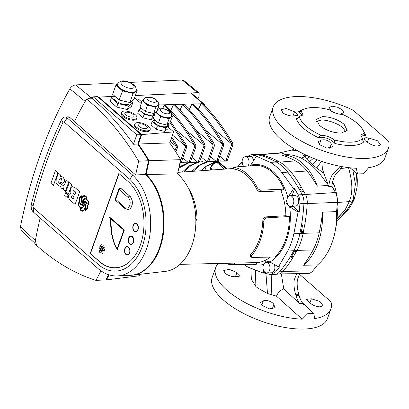 <?xml version="1.0" encoding="UTF-8"?>
<svg xmlns="http://www.w3.org/2000/svg" width="409" height="409" viewBox="0 0 409 409"><rect width="100%" height="100%" fill="white"/><g stroke="black" fill="none" stroke-linecap="round" stroke-linejoin="round"><path stroke-width="0.61" d="M363.57 130.962A36.652 14.714 -160.3 0 1 365.697 135.451L364.194 134.229L364.01 132.107C361.617 125.87 354.516 119.975 342.711 114.428C337.747 114.3 333.253 112.715 329.24 109.678C315.615 106.406 306.229 106.836 301.085 110.972L302.936 114.714L299.311 116.427L299.045 116.969C298.36 117.971 297.476 118.472 296.397 118.467A36.652 14.714 -160.3 0 0 296.602 119.198A36.652 14.714 -160.3 0 0 318.35 137.629L320.896 135.272C325.861 135.399 330.354 136.984 334.368 140.021C347.993 143.293 357.379 142.864 362.522 138.728L362.384 139.316L363.514 142.148A36.652 14.714 -160.3 0 1 352.261 145.476A36.652 14.714 -160.3 0 1 334.889 143.467C330.308 138.677 324.797 136.729 318.35 137.629M299.311 116.427L299.598 117.593C301.99 123.83 309.092 129.725 320.896 135.272M340.232 166.31L331.965 175.379C330.129 178.805 329.071 182.537 328.8 186.576L331.919 186.264C332.226 182.286 333.294 178.61 335.109 175.236L342.481 166.724M295.952 295.497L299.071 295.354C300.063 299.035 301.581 302.057 303.616 304.429C301.76 303.059 300.554 302.895 300.001 303.938C298.222 301.648 296.873 298.836 295.952 295.497L295.748 294.782C294.143 289.449 293.642 284.454 294.24 279.802L296.709 273.687M299.071 295.354L298.872 294.638C297.328 289.291 296.837 284.296 297.394 279.659L299.731 273.657M236.939 272.527L240.415 276.024L235.558 276.765C231.719 276.76 228.268 275.625 225.211 273.36L223.749 270.523L229.168 269.316L236.939 272.527L235.415 276.775M218.447 263.473A61.197 24.566 19.7 0 0 215.681 267.629A61.197 24.566 19.7 0 0 227.107 290.385A61.197 24.566 19.7 0 0 302.22 319.184L307.962 313.452L313.907 313.524L314.572 318.616A61.197 24.566 19.7 0 0 330.907 308.887A61.197 24.566 19.7 0 0 330.993 301.842L299.388 274.168M281.346 273.861L283.774 288.984C280.497 290.027 278.064 292.425 276.479 296.172L267.481 293.493L257.813 288.079L255.87 286.525L251.356 279.301L250.865 268.58M273.795 304.695L275.134 307.655L269.654 308.902L261.944 305.426L260.538 302.425L263.319 300.998C265.037 299.02 273.595 302.036 273.795 304.695L272.225 309.076M276.479 296.172L302.22 319.184M366.27 158.431A61.197 24.566 -160.3 0 1 284.664 129.638A61.197 24.566 -160.3 0 1 273.238 106.887A61.197 24.566 -160.3 0 1 295.431 96.596A61.197 24.566 -160.3 0 1 353.207 110.246L388.55 141.1A61.197 24.566 -160.3 0 1 388.463 148.145A61.197 24.566 -160.3 0 1 366.27 158.431M273.238 106.887L269.72 116.703A61.197 24.566 19.7 0 0 281.147 139.454A61.197 24.566 19.7 0 0 356.259 168.252L357.558 173.902L350.063 167.797M388.463 148.145L384.951 157.961A61.197 24.566 19.7 0 1 368.611 167.685L363.519 173.784L357.558 173.902M215.681 267.629L212.169 277.445A61.197 24.566 19.7 0 0 223.59 300.201A61.197 24.566 19.7 0 0 305.201 328.994A61.197 24.566 19.7 0 0 327.394 318.703L330.907 308.887M261.786 305.278L263.319 300.998M293.11 116.023C290.784 116.432 284.035 114.269 282.767 112.613L281.305 109.776L286.08 108.487L294.495 111.78L297.967 115.277L293.11 116.023M331.351 143.953L332.691 146.908L326.806 148.084L319.501 144.679L318.095 141.678L320.871 140.256C325.17 139.024 328.667 140.256 331.351 143.953L329.782 148.329M302.256 115.589L298.58 111.769A36.652 14.714 -160.3 0 1 303.376 109.407M377.737 146.125C374.117 146.013 370.718 144.735 367.553 142.286L364.971 140.512L364.153 138.574L365.897 137.669L368.933 138.043L377.599 140.798L380.534 144.863L377.737 146.125M320.871 140.256L319.342 144.53M311.377 298.79L320.042 301.545L322.977 305.61L320.186 306.868C316.561 306.76 313.166 305.482 309.996 303.033L306.597 299.316L311.377 298.79L309.879 302.972M331.397 111.212L329.26 107.414L332.328 106.222L337.522 107.245L342.215 109.745L343.862 112.639L339.879 114.249M292.972 116.028L294.495 111.78M364.296 133.273L360.672 134.985L362.522 138.728M365.697 135.451L360.641 136.095M345.902 131.882L342.86 127.802C338.698 123.682 326.811 119.484 321.101 120.123L316.448 121.335M341.249 133.094L347.169 130.348L344.122 124.285C337.655 119.31 330.4 116.749 322.358 116.606L316.438 119.346L319.485 125.415C325.953 130.389 333.207 132.951 341.249 133.094M322.507 212.169A58.543 38.349 87.4 0 1 318.064 243.115A58.543 38.349 87.4 0 1 303.509 265.231A143.401 93.937 -92.6 0 0 313.069 249.991A56.094 36.749 -92.6 0 0 319.214 232.813A143.401 93.937 -92.6 0 0 322.507 212.169L336.556 211.581A143.876 94.249 -92.6 0 0 337.338 202.348A13.328 8.732 -92.6 0 0 335.4 192.521A143.876 94.249 -92.6 0 0 331.924 186.207M279.49 273.882L307.675 273.565A13.328 8.732 -92.6 0 0 312.803 270.881A143.876 94.249 -92.6 0 0 317.43 264.996A59.019 38.661 -92.6 0 0 332.072 242.726A59.019 38.661 -92.6 0 0 336.556 211.581M281.745 155.042A58.543 38.349 87.4 0 1 317.369 186.136A143.401 93.937 -92.6 0 0 307.006 170.988A56.094 36.749 -92.6 0 0 295.441 160.89A143.401 93.937 -92.6 0 0 281.745 155.042L285.988 154.704C291.223 154.52 296.402 155.701 301.515 158.257L304.296 156.683L312.527 164.822L323.923 173.406L322.599 169.602L323.136 161.857M327.803 184.244L326.31 182.731L327.348 182.608L328.187 185.441L317.369 186.136M323.923 173.406L327.343 182.593L326.121 182.506C318.785 171.356 310.635 163.298 301.673 158.334L304.306 156.698L307.154 155.619M317.43 264.996L303.509 265.231M301.085 110.972L300.62 111.718L298.58 111.769M302.179 153.217L304.296 156.683L307.139 155.609M304.214 156.575L307.006 155.548L304.209 156.575L301.515 158.257L304.209 156.575M337.405 218.605L346.617 210.517L353.033 200.512L354.281 199.117C351.525 205.144 348.678 209.633 345.738 212.593L340.763 217.506L337.159 220.461M334.368 140.021L334.889 143.467M332.486 182.332L334.419 185.625C336.581 192.363 337.762 199.428 337.957 206.811L336.668 223.488L336.193 224.05M337.466 218.109L344.879 210.354L349.281 201.601L337.727 202.481M367.435 142.23L368.933 138.043M297.379 287.133L297.864 287.558L297.435 287.568M297.42 287.471L297.864 287.558M348.509 167.618L348.591 167.956C351.254 177.772 353.979 190.139 349.281 201.601L353.033 200.512L355.426 184.076L352.814 170.037M294.306 148.881L291.75 150.164L297.22 150.573M283.774 288.984L300.001 303.938M259.623 154.536L281.182 152.797L285.988 154.704M255.87 286.525L255.472 270.579M267.481 293.493L265.947 273.514M271.827 295.037L271.187 274.47M328.187 185.441L328.8 186.576M303.718 191.504A142.853 93.579 -92.6 0 0 301.392 187.414M303.268 232.276A142.853 93.579 -92.6 0 0 304.669 224.843M293.095 257.103A142.853 93.579 -92.6 0 0 296.407 251.382M243.744 166.335A5.302 3.476 87.4 0 1 242.225 160.471A5.302 3.476 87.4 0 1 245.354 156.673A5.302 3.476 87.4 0 1 247.235 157.393A5.302 3.476 87.4 0 1 247.931 166.044M245.354 156.673L250.282 156.442A5.302 3.476 87.4 0 1 252.159 157.168L253.805 160.302M288.708 205.604A5.302 3.476 87.4 0 1 286.939 199.72A5.302 3.476 87.4 0 1 290.099 195.732A5.302 3.476 87.4 0 1 291.98 196.458A5.302 3.476 87.4 0 1 293.749 202.343A5.302 3.476 87.4 0 1 290.589 206.325A5.302 3.476 87.4 0 1 288.708 205.604M290.099 195.732L295.007 195.507L296.908 196.228A5.302 3.476 87.4 0 1 298.672 202.112A5.302 3.476 87.4 0 1 295.513 206.1L290.589 206.325M264.838 272.266A5.302 3.476 87.4 0 1 263.074 266.382A5.302 3.476 87.4 0 1 266.233 262.394A5.302 3.476 87.4 0 1 268.11 263.12A5.302 3.476 87.4 0 1 269.879 269.004A5.302 3.476 87.4 0 1 266.719 272.992A5.302 3.476 87.4 0 1 264.838 272.266M243.876 264.454A55.752 36.524 -92.6 0 0 247.864 267.041L263.335 273.11L263.508 270.277M287.179 198.636L285.881 203.171L289.684 206.734A50.292 32.945 87.4 0 1 269.904 261.985L266.172 261.06L263.963 263.877M234.822 263.099L234.265 264.664L257.149 264.158L255.262 262.609M266.397 217.864C264.868 218.248 264.02 219.48 263.851 221.555L262.839 220.318C263.069 218.396 263.897 217.261 265.323 216.923L266.397 217.864L289.419 216.525A49.433 32.383 87.4 0 1 274.925 257.005L252.225 257.44L251.259 257.195L250.19 256.259L250.661 254.602L251.693 255.502L251.259 257.195M289.419 216.525L285.865 215.727L265.323 216.923M280.952 190.855L284.01 189.137L260.932 190.185L260.359 191.785L280.952 190.855A47.746 31.273 -92.6 0 1 285.865 215.727M234.367 166.995C233.053 167.087 233.033 167.24 234.306 167.445C233.033 167.24 233.053 167.087 234.367 166.995L256.837 165.415A49.433 32.383 87.4 0 1 272.256 172.163A49.433 32.383 87.4 0 1 284.01 189.137M233.754 168.989A47.219 30.931 87.4 0 1 256.54 188.876L257.092 187.337A48.85 31.999 87.4 0 0 234.306 167.445L233.544 168.953C232.465 168.799 232.552 168.677 233.795 168.595M301.315 232.102L301.76 232.491L301.326 231.75A142.736 93.503 -92.6 0 0 302.44 225.799L303.176 224.95L304.792 224.832A142.634 93.436 87.4 0 0 307.225 203.401A12.081 7.914 87.4 0 0 305.477 194.556A142.634 93.436 87.4 0 0 303.856 191.509L301.898 191.489M291.254 257.026L291.586 257.312L291.356 256.755A142.736 93.503 -92.6 0 0 294.02 252.154L294.961 251.484L296.576 251.371A142.634 93.436 87.4 0 0 297.006 250.579A55.736 36.508 87.4 0 0 303.171 233.355A142.634 93.436 87.4 0 0 303.381 232.373L301.474 232.399M302.205 191.586L301.213 190.793A142.736 93.503 -92.6 0 0 299.823 188.334L299.935 187.486L301.53 187.409A142.634 93.436 87.4 0 0 291.065 172.031A55.736 36.508 87.4 0 0 279.5 161.938A142.634 93.436 87.4 0 0 279.127 161.734L275.768 161.739C269.822 158.477 263.749 156.151 257.537 154.76L255.615 154.438L250.881 154.75L247.087 156.591M255.615 154.438L259.664 154.546C266.29 155.895 272.777 158.293 279.127 161.734M291.816 255.988L293.202 257.2A142.634 93.436 87.4 0 1 282.788 271.658A12.081 7.914 87.4 0 1 278.575 274.05L275.196 274.362A12.239 8.016 -92.6 0 0 279.465 271.939A142.787 93.538 -92.6 0 0 293.698 250.84A55.89 36.611 -92.6 0 0 299.884 233.565A142.787 93.538 -92.6 0 0 303.938 203.58A12.239 8.016 -92.6 0 0 302.169 194.618A142.787 93.538 -92.6 0 0 287.742 172.066A55.89 36.611 -92.6 0 0 276.147 161.949A142.787 93.538 -92.6 0 0 275.768 161.739M302.231 191.586L303.856 191.509M291.356 256.755L291.586 257.312L293.202 257.2M301.377 231.494L302.011 231.463A1.631 1.069 87.4 0 1 302.594 231.688L303.381 232.373M264.72 272.159L264.388 273.089L269.654 274.373L274.833 274.383A12.239 8.016 -92.6 0 0 275.196 274.362M195.436 218.779L197.077 220.17L195.845 220.241M260.359 191.785C258.836 191.622 257.609 190.742 256.683 189.152L256.54 188.876M288.647 196.3L293.58 188.641L281.735 172.445A55.752 36.524 -92.6 0 0 270.17 162.347L256.417 156.202L250.252 165.88M269.275 261.653L268.626 262.287M270.845 274.475L275.472 272.046L279.659 266.811L278.473 266.832L269.904 261.985M256.417 156.202L257.45 156.126L250.881 154.75M278.473 266.832L287.68 251.024A55.752 36.524 -92.6 0 0 293.851 233.795L298.069 212.102L299.27 212.036L293.023 206.218M299.27 212.036L299.925 203.748C300.083 200.482 299.485 197.516 298.125 194.853L294.644 188.59L293.58 188.641M292.118 195.64L294.644 188.59M298.069 212.102L289.684 206.734M264.388 273.089L263.335 273.11M253.283 155.052L257.537 154.76M237.803 166.754L241.223 162.485L242.409 162.399M241.223 162.485L242.598 164.474M234.265 264.664L229.485 264.439A48.85 31.999 87.4 0 1 225.395 263.314M263.851 221.555A48.85 31.999 87.4 0 1 251.693 255.502M262.813 220.65A47.219 30.931 87.4 0 1 250.661 254.602M257.092 187.337C258.002 189.04 259.286 189.986 260.932 190.185M227.159 168.943L219.914 162.935L216.964 162.593C214.244 163.022 212.22 164.725 210.886 167.71L210.277 170.113M274.158 264.408A5.302 3.476 87.4 0 1 274.572 269.833A5.302 3.476 87.4 0 1 271.648 272.767L266.719 272.992M197.731 98.62A382.512 250.569 87.4 0 1 199.122 96.187L199.157 93.083L197.583 92.664L182.194 80.006L183.774 80.43L199.157 93.083M67.306 116.902A6.529 4.274 87.4 0 1 67.817 116.831A6.529 4.274 87.4 0 1 70.128 117.726L74.448 121.499A382.512 250.569 87.4 0 1 85.19 101.427L69.847 88.809A407.967 267.246 -92.6 0 0 20.45 226.775L35.368 240.574L36.329 244.541M69.847 88.809C71.304 86.55 73.242 85.251 75.655 84.908L91.043 97.562L87.562 98.922M91.043 97.562L92.889 97.48M98.283 97.23L98.702 97.209M135.353 95.527L197.583 92.664M35.368 240.574A382.512 250.569 87.4 0 1 40.164 218.002A382.512 250.569 87.4 0 0 34.76 243.841L38.604 247.194A285.579 187.071 -92.6 0 0 95.972 280.364L101.013 270.876M75.655 84.908L118.094 82.955M129.638 82.424L182.194 80.006M34.877 243.202L21.37 230.707L20.45 226.775M146.376 126.049A4.898 1.963 19.7 0 0 139.847 123.743A4.898 1.963 19.7 0 0 138.988 126.386A4.898 1.963 19.7 0 0 145.517 128.692A4.898 1.963 19.7 0 0 146.376 126.049M136.345 126.995A8.16 3.277 -160.3 0 1 134.822 123.963A8.16 3.277 -160.3 0 1 140.543 122.802A8.16 3.277 -160.3 0 1 148.661 126.432A8.16 3.277 -160.3 0 1 150.185 129.464A8.16 3.277 -160.3 0 1 144.469 130.624A8.16 3.277 -160.3 0 1 136.345 126.995M134.822 123.963L134.495 124.873A8.16 3.277 19.7 0 0 136.018 127.91A8.16 3.277 19.7 0 0 144.142 131.534A8.16 3.277 19.7 0 0 149.858 130.374L150.185 129.464M133.155 114.505A4.898 1.963 19.7 0 0 126.626 112.199A4.898 1.963 19.7 0 0 125.762 114.842A4.898 1.963 19.7 0 0 132.291 117.148A4.898 1.963 19.7 0 0 133.155 114.505M123.124 115.456A8.16 3.277 -160.3 0 1 121.601 112.419A8.16 3.277 -160.3 0 1 127.317 111.263A8.16 3.277 -160.3 0 1 135.44 114.888A8.16 3.277 -160.3 0 1 136.964 117.92A8.16 3.277 -160.3 0 1 131.243 119.08A8.16 3.277 -160.3 0 1 123.124 115.456M121.601 112.419L121.274 113.329A8.16 3.277 19.7 0 0 122.797 116.366A8.16 3.277 19.7 0 0 130.916 119.99A8.16 3.277 19.7 0 0 136.637 118.83L136.964 117.92M117.506 84.039L117.378 84.387A9.79 3.932 19.7 0 0 119.208 88.027A9.79 3.932 19.7 0 0 127.807 92.143A9.79 3.932 19.7 0 0 135.2 91.805L137.255 90.205L133.983 99.351L129.863 102.547L119.203 100.031L112.659 94.321L115.936 85.174L122.475 90.885L133.14 93.4L135.2 91.805A9.79 3.932 19.7 0 0 135.814 90.992L135.941 90.64A9.79 3.932 -160.3 0 1 129.075 92.03A9.79 3.932 -160.3 0 1 119.331 87.679A9.79 3.932 -160.3 0 1 117.506 84.039C121.473 78.007 129.612 81.912 133.835 84.944C135.86 86.749 136.56 88.651 135.941 90.64M114.535 95.957L113.993 97.465A8.569 3.441 19.7 0 0 115.594 100.65A8.569 3.441 19.7 0 0 124.121 104.459A8.569 3.441 19.7 0 0 130.128 103.242L130.573 101.999M143.569 99.643L142.291 100.634L147.47 105.154L155.911 107.148L157.542 105.88A7.751 3.114 19.7 0 0 158.032 105.236L158.155 104.883A7.751 3.114 -160.3 0 1 152.726 105.987A7.751 3.114 -160.3 0 1 145.006 102.541A7.751 3.114 -160.3 0 1 143.559 99.658L143.436 100.011A7.751 3.114 19.7 0 0 144.883 102.894A7.751 3.114 19.7 0 0 151.693 106.151A7.751 3.114 19.7 0 0 157.542 105.88L159.173 104.617L156.969 110.778M156.79 111.187L155.517 112.173L160.696 116.698L169.137 118.687L170.768 117.424A7.751 3.114 19.7 0 0 171.253 116.78L171.381 116.427A7.751 3.114 -160.3 0 1 165.947 117.531A7.751 3.114 -160.3 0 1 158.232 114.085A7.751 3.114 -160.3 0 1 156.785 111.202L156.657 111.555A7.751 3.114 19.7 0 0 158.104 114.438A7.751 3.114 19.7 0 0 164.914 117.695A7.751 3.114 19.7 0 0 170.768 117.424L172.399 116.161L171.586 115.45M141.386 108.155L140.926 109.433A6.938 2.786 19.7 0 0 142.225 112.01A6.938 2.786 19.7 0 0 149.127 115.093A6.938 2.786 19.7 0 0 153.988 114.106L154.433 112.869M154.607 119.694L154.152 120.977A6.938 2.786 19.7 0 0 155.446 123.554A6.938 2.786 19.7 0 0 162.347 126.637A6.938 2.786 19.7 0 0 167.209 125.65L167.654 124.413M130.451 275.329A54.668 35.813 -92.6 0 0 132.383 275.185L165.466 271.356A52.357 34.3 -92.6 0 0 195.251 230.967A52.357 34.3 -92.6 0 0 177.67 174.029A52.357 34.3 -92.6 0 0 177.547 173.927L146.12 174.469L149.111 160.711A285.579 187.071 -92.6 0 0 138.349 144.019L141.729 134.587L98.753 97.076L98.6 97.506M132.383 275.185A54.668 35.813 -92.6 0 0 163.37 233.861A54.668 35.813 -92.6 0 0 146.12 174.469M117.547 83.922L115.936 85.174M114.198 95.665L111.401 97.838L117.945 103.549L128.605 106.064L132.726 102.869L131.182 101.524M141.258 108.042L139.019 109.781L137.756 113.298L142.94 117.818L151.381 119.811L153.319 118.303M177.547 173.927L180.645 159.663A283.268 185.558 -92.6 0 0 169.709 142.884L173.646 131.892L141.729 134.587M173.646 131.892L168.401 127.311M141.233 103.595L134.551 97.766M113.242 96.406L98.753 97.076M154.479 119.581L152.24 121.32L150.982 124.837L156.161 129.362L164.602 131.355L167.864 128.825L169.121 125.307L167.889 124.229M111.401 97.838L110.139 101.355L116.683 107.066L127.347 109.581L131.463 106.386L132.726 102.869M139.019 109.781L144.198 114.3L152.639 116.294L154.582 114.786M155.175 113.129L154.668 112.685M152.24 121.32L157.419 125.844L165.86 127.833L169.121 125.307M139.852 274.321L139.06 275.814L106.442 279.884L109.101 274.874M105.926 279.72A285.579 187.071 -92.6 0 0 106.442 279.884M169.709 142.884L138.349 144.019M180.645 159.663L149.111 160.711M157.419 125.844L156.161 129.362M165.86 127.833L164.602 131.355M152.639 116.294L151.381 119.811M144.198 114.3L142.94 117.818M155.517 112.173L153.247 118.508L158.426 123.027L166.867 125.021L170.129 122.49L172.399 116.161M160.696 116.698L158.426 123.027M169.137 118.687L166.867 125.021M142.291 100.634L140.026 106.964L145.205 111.488L153.646 113.477L156.877 110.972M147.47 105.154L145.205 111.488M155.911 107.148L153.646 113.477M159.173 104.617L158.36 103.906M117.945 103.549L116.683 107.066M128.605 106.064L127.347 109.581M122.475 90.885L119.203 100.031M133.14 93.4L129.863 102.547M137.255 90.205L136.177 89.259M133.426 144.249L136.8 134.817L93.278 96.826A382.512 250.569 -92.6 0 0 92.163 98.707A285.579 187.071 87.4 0 1 96.038 102.005A285.579 187.071 87.4 0 1 133.426 144.249L137.736 144.05A285.579 187.071 -92.6 0 1 148.498 160.737L138.641 161.192A285.579 187.071 87.4 0 0 90.496 102.26A285.579 187.071 87.4 0 0 86.621 98.963A382.512 250.569 87.4 0 0 74.438 121.519L135.65 174.95L138.641 161.192M55.466 170.553L57.971 172.731L53.395 185.507L50.89 183.329L55.466 170.553L57.966 172.731L53.395 185.507M58.553 181.841L59.054 183.237L60.149 183.344L63.124 185.568L63.784 185.369L64.893 183.6L66.207 179.929L68.712 182.107L65.368 191.438L63.19 189.546L63.86 187.675L62.439 188.626L61.253 188.13L60.854 187.736L61.186 186.806L58.109 185.384L56.013 182.695L56.243 179.132L58.098 173.825L58.083 172.838L60.609 175.037L60.312 176.294L62.991 177.117L64.361 179.224L64.269 181.806L62.735 183.298L60.092 182.056L58.548 181.841L58.916 181.565L58.553 181.841L59.065 183.237L60.154 183.344L63.129 185.568M62.735 183.298L64.269 181.806L64.361 179.224L62.991 177.117L60.829 176.213M99.111 261.494A46.508 30.465 -92.6 0 0 115.604 267.849A46.508 30.465 -92.6 0 0 143.308 232.885A46.508 30.465 -92.6 0 0 127.828 181.284L118.855 173.452L90.138 253.662L99.418 261.479A46.508 30.465 -92.6 0 0 115.757 267.839M33.625 207.992L99.07 265.119A49.77 32.602 -92.6 0 0 142.276 246.535A49.77 32.602 -92.6 0 0 129.786 179.331L64.341 122.204A1.713 1.125 -92.6 0 0 62.889 122.639A390.672 255.916 -92.6 0 0 33.103 205.834A1.713 1.125 -92.6 0 0 33.625 207.992L33.456 212.148A6.61 4.33 87.4 0 1 31.447 203.84A395.564 259.122 87.4 0 1 61.611 119.602A6.61 4.33 87.4 0 1 64.852 117.015A6.61 4.33 87.4 0 1 67.194 117.92L132.685 175.088L145.507 174.5L148.498 160.737M81.345 195.763L81.979 196.995L83.927 195.507L85.154 195.727L86.585 196.954L86.268 198.493L88.283 201.146L88.656 204.633L87.669 204.863L87.378 208.774L85.481 210.967L84.801 209.761L82.143 211.172L80.834 210.528L80.174 209.71L80.542 208.196L78.467 205.701L78.124 202.148L79.152 201.893L79.387 198.038L80.665 196.115L81.345 195.763L81.974 196.995M84.172 195.482L85.149 195.727L86.58 196.954L86.258 198.493L88.278 201.146L88.656 202.859L88.651 204.633L87.664 204.863L87.373 208.774L85.481 210.967M84.806 209.761L82.148 211.172M82.623 211.208L82.143 211.172M72.669 186.657L75.532 188.058L79.673 191.678L75.103 204.454L70.967 200.85C69.019 199.536 68.277 197.496 68.748 194.73L70.895 192.93L70.547 188.902L72.664 186.657L75.522 188.058L79.668 191.678L75.103 204.454M65.604 192.772L68.104 194.95L67.173 197.537L64.673 195.359L65.598 192.772L68.104 194.95L67.168 197.537M69.254 182.583L71.749 184.761L68.472 193.917L65.967 191.739L69.254 182.583L71.749 184.761L68.467 193.917M136.8 134.817L141.11 134.617L137.736 144.05M92.163 98.707L86.621 98.963M93.278 96.826L97.587 96.626L141.11 134.617M129.786 179.331L132.685 175.088A54.668 35.813 87.4 0 1 149.766 235.681A54.668 35.813 87.4 0 1 117.327 275.937L130.144 275.349A54.668 35.813 -92.6 0 0 162.583 235.088A54.668 35.813 -92.6 0 0 145.507 174.5M95.972 280.364L105.824 279.914L108.59 274.71M99.07 265.119L98.947 269.316L33.456 212.148M84.545 201.928L84.142 202.102C85.66 204.101 85.992 206.417 85.133 209.045L85.639 210.057L86.974 208.288L86.933 204.219L85.793 202.486L84.147 202.102C85.665 204.101 85.997 206.412 85.144 209.045L85.512 210.032M82.909 203.477L82.996 202.91L83.671 202.67L82.991 202.91L82.909 203.477L83.451 204.127L83.86 203.621L83.339 202.521M79.837 198.37C79.106 200.85 79.525 202.854 81.089 204.382L82.674 204.658L81.233 201.11L81.652 197.567L81.227 196.642L79.847 198.37C79.111 200.85 79.53 202.854 81.1 204.382L82.281 204.776M78.911 202.629L78.6 202.767L78.758 205.328L79.888 207.153L81.35 207.777L82.904 206.852L83.779 205.062L82.567 205.379L80.895 204.848L79.239 202.654L78.594 202.767L78.768 205.328L79.893 207.153L81.355 207.777M81.529 208.411L81.059 208.585L80.752 209.577L81.089 210.108L82.143 210.584L84.06 209.776L84.801 208.391L85.092 205.548L84.54 203.779L84.131 205.88L82.051 208.329L81.054 208.585L80.742 209.577L81.084 210.108L82.526 210.615M84.234 196.105L82.362 197.511L82.025 198.227L81.688 200.701L82.296 202.92L82.71 200.701L84.382 198.508L85.716 198.176L86.059 197.138L84.228 196.105L82.352 197.511L81.693 200.701L82.301 202.92M85.266 199.025L83.027 201.586L84.392 201.218L86.048 201.908L87.46 204.009L88.242 203.979L87.955 201.371L86.948 199.73L85.261 199.025L83.155 201.049L83.032 201.586L83.451 201.473L83.032 201.586M83.743 205.032L82.567 205.379M81.233 196.642L79.847 198.37M82.137 210.584L82.531 210.615M84.494 203.784L84.136 205.88L82.056 208.329L81.534 208.411M82.915 203.477L83.231 204.025M84.551 201.928L84.147 202.102M84.397 201.218L86.054 201.908L87.465 204.009L88.242 203.979M117.327 275.937A54.668 35.813 87.4 0 1 98.947 269.316M90.45 253.626L99.418 261.479M90.445 253.646L90.138 253.662M72.122 195.594L71.498 196.197L71.514 197.327L73.313 199.081L74.065 196.98L72.117 195.594L71.524 196.126L71.519 197.327L73.313 199.076M73.661 190.589L72.976 191.289L73.042 192.961L74.878 194.715L75.803 192.128L73.661 190.589L72.971 191.289L73.047 192.961L74.878 194.71M63.86 187.675L62.439 188.626M65.363 191.438L68.712 182.107L66.207 179.929M59.796 183.615L60.154 183.344M58.083 172.838L60.604 175.037L60.307 176.294M61.253 178.36L60.506 178.068L59.387 179.505L61.273 180.231L61.733 179.72L61.253 178.36M59.494 179.198L59.392 179.505L61.273 180.226M60.512 178.068L59.499 179.198M204.572 105.435A3.262 2.091 131.1 0 0 204.055 104.142A3.262 2.091 131.1 0 0 202.987 103.784A2418.432 1548.06 131.1 0 0 202.767 103.789M226.877 160.967L226.412 161.044L227.424 160.246L232.854 145.083L231.499 145.144L226.07 160.313L227.424 160.246M220.926 160.814L217.818 161.264M216.801 161.504L207.731 165.906L206.376 165.967L201.151 170.742M225.057 161.11L218.002 161.049M215.666 161.509L206.376 165.967L204.761 170.492M201.126 103.6C212.276 114.402 222.338 127.608 231.315 143.216L232.67 143.155C223.692 127.547 213.631 114.341 202.481 103.538L201.126 103.6L198.559 109.075M201.029 103.814A2418.432 1548.06 131.1 0 0 159.035 105.011M191.887 104.024C203.038 114.827 213.099 128.037 222.077 143.641L223.432 143.579C214.454 127.971 204.393 114.765 193.242 103.963L191.887 104.024L189.321 109.5M182.649 104.448C193.8 115.256 203.861 128.462 212.838 144.065L214.193 144.004C205.216 128.4 195.154 115.19 184.004 104.387L182.649 104.448L180.088 109.924M173.411 104.873C184.561 115.681 194.623 128.886 203.6 144.495L204.955 144.428C195.977 128.825 185.916 115.619 174.771 104.811L173.411 104.873L170.85 110.348M164.178 105.297C175.323 116.105 185.384 129.31 194.362 144.919L195.717 144.858C186.739 129.249 176.678 116.044 165.533 105.236L164.178 105.297L162.654 108.549M136.11 99.126A2418.432 1548.06 -48.9 0 1 138.339 99.014L137.777 100.578M141.79 102.03L138.339 99.014M175.865 152L177.429 147.634L176.074 147.695L175.006 150.681M171.785 137.097L177.245 145.706L177.429 147.634M176.074 147.695L176.126 146.386L170.236 141.422M171.284 138.487L175.89 145.768L177.245 145.706M176.126 146.386L175.89 145.768M180.686 163.089L180.221 163.171L181.238 162.373L186.668 147.209L185.313 147.271L180.297 161.279M170.522 121.396L186.484 145.282L186.668 147.209M185.313 147.271L185.364 145.962L172.491 135.113M158.186 107.373L159.597 108.728M157.823 108.38L158.59 109.137M170.006 122.588L185.129 145.343L186.484 145.282M185.364 145.962L185.129 145.343M189.924 162.664L189.459 162.746L190.476 161.949L195.906 146.785L194.551 146.846L189.122 162.01L190.476 161.949M183.989 162.511L180.87 162.961M195.717 144.858L195.906 146.785M189.122 162.01L188.104 162.808L188.554 162.731L182.833 157.915M188.104 162.808L181.049 162.746M194.551 146.846L194.602 145.538L177.245 130.911M194.602 145.538L194.362 144.919M199.163 162.24L198.697 162.322L199.715 161.524L205.144 146.356L203.789 146.422L198.36 161.586L199.715 161.524M193.227 162.087L190.103 162.537M189.091 162.777L178.81 168.114M204.955 144.428L205.144 146.356M198.36 161.586L197.343 162.383L197.792 162.301L192.072 157.491M197.343 162.383L190.287 162.322M187.956 162.782L179.06 166.959M203.789 146.422L203.84 145.113L186.478 130.486M203.84 145.113L203.6 144.495M208.401 161.816L207.936 161.898L208.948 161.1L214.382 145.931L213.028 145.998L207.593 161.161L208.948 161.1M202.46 161.662L199.341 162.112M198.329 162.353L191.315 165.374L183.656 171.954M214.193 144.004L214.382 145.931M207.593 161.161L206.581 161.959L207.031 161.877L201.31 157.066M206.581 161.959L199.526 161.898M197.194 162.358L189.321 165.839L182.276 172.051M213.028 145.998L213.079 144.689L195.717 130.062M213.079 144.689L212.838 144.065M217.639 161.391L217.174 161.468L218.186 160.671L223.616 145.507L222.261 145.568L216.831 160.737L218.186 160.671M211.698 161.238L208.58 161.688M207.562 161.928L200.676 164.873L193.099 171.299M223.432 143.579L223.616 145.507M216.831 160.737L215.819 161.535L216.269 161.453L210.548 156.642M215.819 161.535L208.764 161.473M206.427 161.933L198.677 165.338L191.714 171.397M222.261 145.568L222.317 144.265L204.955 129.633M222.317 144.265L222.077 143.641M232.67 143.155L232.854 145.083M226.07 160.313L225.507 161.028L219.781 156.218M231.499 145.144L231.555 143.835L214.193 129.208M231.555 143.835L231.315 143.216M219.648 162.746A6.12 3.916 131.1 0 0 219.388 162.485A6.12 3.916 131.1 0 0 217.251 161.821L215.431 161.903M103.017 248.687A3.098 2.03 -92.6 0 0 102.608 248.769A1.14 0.746 87.4 0 1 102.618 249.362L102.613 249.362A2.858 1.871 87.4 0 1 103.073 249.648A2.858 1.871 87.4 0 1 103.988 251.428L104.908 250.313A3.098 2.03 -92.6 0 0 104.111 249.112A3.098 2.03 -92.6 0 0 103.012 248.687A3.098 2.03 -92.6 0 0 102.598 248.769L102.598 248.769A1.14 0.746 87.4 0 1 102.613 249.362A2.858 1.871 87.4 0 1 103.068 249.648A2.858 1.871 87.4 0 1 103.983 251.438M103.886 245.737A3.098 2.03 -92.6 0 0 102.056 247.961A1.14 0.746 87.4 0 1 102.24 248.074A1.14 0.746 87.4 0 1 102.398 248.253A2.858 1.871 87.4 0 1 103.63 247.44A2.858 1.871 87.4 0 1 104.213 247.552L104.004 245.737A3.098 2.03 -92.6 0 0 103.881 245.737A3.098 2.03 -92.6 0 0 102.051 247.961A1.14 0.746 87.4 0 1 102.235 248.074A1.14 0.746 87.4 0 1 102.393 248.258M135.405 223.697A3.916 2.566 -92.6 0 0 133.083 226.652A3.916 2.566 -92.6 0 0 134.387 230.983A3.916 2.566 -92.6 0 0 135.762 231.52M134.357 230.988A3.916 2.566 -92.6 0 0 135.747 231.52A3.916 2.566 -92.6 0 0 138.078 228.575A3.916 2.566 -92.6 0 0 136.775 224.229A3.916 2.566 -92.6 0 0 135.389 223.697A3.916 2.566 -92.6 0 0 133.053 226.642A3.916 2.566 -92.6 0 0 134.357 230.988M136.877 223.948A4.243 2.781 -92.6 0 0 135.374 223.37A4.243 2.781 -92.6 0 0 132.843 226.56A4.243 2.781 -92.6 0 0 134.254 231.269A4.243 2.781 -92.6 0 0 135.762 231.847A4.243 2.781 -92.6 0 0 138.288 228.657A4.243 2.781 -92.6 0 0 136.877 223.948M135.762 231.847L135.793 231.847A4.243 2.781 -92.6 0 0 135.793 231.847A4.243 2.781 -92.6 0 0 138.319 228.657A4.243 2.781 -92.6 0 0 136.908 223.948A4.243 2.781 -92.6 0 0 135.405 223.37A4.243 2.781 -92.6 0 0 135.389 223.37L135.405 223.37M130.87 236.361A3.916 2.566 -92.6 0 0 128.549 239.316A3.916 2.566 -92.6 0 0 129.852 243.646A3.916 2.566 -92.6 0 0 131.228 244.183M129.822 243.652A3.916 2.566 -92.6 0 0 131.212 244.183A3.916 2.566 -92.6 0 0 133.544 241.244A3.916 2.566 -92.6 0 0 132.24 236.898A3.916 2.566 -92.6 0 0 130.854 236.361A3.916 2.566 -92.6 0 0 128.518 239.306A3.916 2.566 -92.6 0 0 129.822 243.652M131.258 244.51L131.228 244.51A4.243 2.781 -92.6 0 0 133.753 241.32A4.243 2.781 -92.6 0 0 132.342 236.617A4.243 2.781 -92.6 0 0 130.839 236.034A4.243 2.781 -92.6 0 0 128.308 239.224A4.243 2.781 -92.6 0 0 129.725 243.933A4.243 2.781 -92.6 0 0 131.228 244.51A4.243 2.781 -92.6 0 0 131.258 244.51A4.243 2.781 -92.6 0 0 133.784 241.32A4.243 2.781 -92.6 0 0 132.373 236.612A4.243 2.781 -92.6 0 0 130.87 236.034A4.243 2.781 -92.6 0 0 130.854 236.034M127.087 246.913A3.916 2.566 -92.6 0 0 124.771 249.868A3.916 2.566 -92.6 0 0 126.074 254.204A3.916 2.566 -92.6 0 0 127.45 254.735M126.044 254.204A3.916 2.566 -92.6 0 0 127.434 254.741A3.916 2.566 -92.6 0 0 129.765 251.796A3.916 2.566 -92.6 0 0 128.462 247.45A3.916 2.566 -92.6 0 0 127.071 246.913A3.916 2.566 -92.6 0 0 124.74 249.858A3.916 2.566 -92.6 0 0 126.044 254.204M127.48 255.063L127.45 255.063A4.243 2.781 -92.6 0 0 129.975 251.878A4.243 2.781 -92.6 0 0 128.564 247.169A4.243 2.781 -92.6 0 0 127.056 246.586A4.243 2.781 -92.6 0 0 124.53 249.776A4.243 2.781 -92.6 0 0 125.941 254.485A4.243 2.781 -92.6 0 0 127.45 255.063A4.243 2.781 -92.6 0 0 127.48 255.063A4.243 2.781 -92.6 0 0 130.006 251.872A4.243 2.781 -92.6 0 0 128.595 247.169A4.243 2.781 -92.6 0 0 127.092 246.586A4.243 2.781 -92.6 0 0 127.076 246.586M117.086 248.202C115.364 246.949 113.579 241.852 111.723 232.915L110.614 219.076L110.312 218.841C110.225 220.988 110.66 226.131 111.606 234.26C113.579 242.67 115.353 247.44 116.928 248.565L117.056 248.202C115.333 246.949 113.549 241.852 111.693 232.915L111.723 232.915M124.362 229.965L109.551 217.067L109.377 217.557L123.825 230.17L116.974 249.301L117.306 249.592L124.362 229.965L109.551 217.067M101.713 250.16A1.14 0.746 87.4 0 1 101.371 249.863A2.858 1.871 87.4 0 1 100.139 250.681A2.858 1.871 87.4 0 1 99.551 250.569L99.76 252.384A3.098 2.03 -92.6 0 0 99.883 252.384A3.098 2.03 -92.6 0 0 101.713 250.16M101.166 249.347A1.14 0.746 87.4 0 1 101.151 248.759A2.858 1.871 87.4 0 1 99.781 246.683L98.86 247.808A3.098 2.03 -92.6 0 0 100.752 249.434A3.098 2.03 -92.6 0 0 101.166 249.347M101.335 248.248A1.14 0.746 87.4 0 1 101.662 247.956A2.858 1.871 87.4 0 1 102.112 245.18L100.977 244.485A3.098 2.03 -92.6 0 0 101.335 248.248A3.098 2.03 -92.6 0 1 100.982 244.485M102.429 249.873A1.14 0.746 87.4 0 1 102.102 250.165A2.858 1.871 87.4 0 1 101.657 252.941L102.787 253.636A3.098 2.03 -92.6 0 0 102.429 249.873A1.14 0.746 87.4 0 1 102.107 250.165A2.858 1.871 87.4 0 1 101.662 252.941L102.787 253.631M119.065 173.636L90.43 253.606L99.331 261.377A46.386 30.384 -92.6 0 0 115.783 267.716A46.386 30.384 -92.6 0 0 128.661 262.588M117.306 249.592L124.331 229.965M111.693 232.915L110.614 219.076M110.583 219.076L110.312 218.841M116.928 248.565L117.056 248.202M99.561 250.569L99.76 252.384A3.098 2.03 -92.6 0 0 99.888 252.384M101.376 249.868A2.858 1.871 87.4 0 1 100.144 250.681A2.858 1.871 87.4 0 1 100.139 250.681L100.144 250.681M99.781 246.688L98.86 247.808M98.866 247.808A3.098 2.03 -92.6 0 0 100.752 249.434M103.635 247.44L103.63 247.44A2.858 1.871 87.4 0 1 103.635 247.44A2.858 1.871 87.4 0 1 104.213 247.552M123.59 265.819A46.386 30.384 87.4 0 1 115.905 267.711A46.386 30.384 87.4 0 1 115.844 267.716M127.915 209.556A7.178 4.703 -92.6 0 0 127.976 209.556A7.178 4.703 -92.6 0 0 132.25 204.157A7.178 4.703 -92.6 0 0 129.863 196.192L120.89 188.36A1.631 1.069 -92.6 0 0 120.312 188.135A1.631 1.069 -92.6 0 0 120.251 188.14M298.872 294.638L295.748 294.782M307.052 155.568L304.24 156.611L301.566 158.283M337.169 220.42L340.763 217.506M356.832 173.314L357.313 180.108L357.159 186.811L356.408 172.966M336.183 224.168L336.648 223.565M336.668 223.488L336.198 224.03L336.627 223.687M333.55 183.682L332.364 182.91M332.343 183.007L333.667 183.886M303.8 156.023L306.321 155.231M336.172 224.28L336.622 223.743L335.707 228.007M332.343 183.017L333.683 183.912M333.442 183.518L332.379 182.833M340.242 168.518L348.979 167.675M327.307 182.465L326.198 182.598M327.277 182.363L326.121 182.506M309.899 156.841L306.259 158.968M309.168 161.846L313.452 158.329M312.527 164.822L317.21 159.786M316.663 168.099L321.464 161.299M322.599 169.602L321.438 171.591M282.098 152.951L260.375 154.694M295.441 160.89L279.812 162.112M307.006 170.988L291.131 172.117M335.4 192.521L305.446 194.49M337.338 202.348L307.215 203.564M319.214 232.813L303.176 233.345M313.069 249.991L297.123 250.359M312.803 270.881L282.987 271.418M263.636 264.459A50.292 32.945 87.4 0 1 252.864 264.255M180.011 264.352L256.274 262.609A47.746 31.273 -92.6 0 0 270.267 257.097M250.773 165.154A50.292 32.945 87.4 0 1 272.88 171.402A50.292 32.945 87.4 0 1 287.798 197.266M281.735 172.445L291.065 172.031M298.125 194.853L305.477 194.556M299.925 203.748L307.225 203.401M293.851 233.795L303.171 233.355M287.68 251.024L297.006 250.579M275.472 272.046L282.788 271.658M270.17 162.347L279.5 161.938M256.668 154.546L259.664 154.546M187.583 186.841C193.672 196.162 196.836 207.276 197.077 220.17M289.403 206.555L293.125 206.315M229.485 264.439L229.924 263.212M210.139 170.124L210.482 168.155A0.818 0.327 19.7 0 0 210.62 168.447L212.215 169.98M213.396 169.899L210.886 167.71A0.818 0.327 19.7 0 1 210.747 167.419C211.693 164.75 213.672 163.109 216.683 162.491L218.242 162.419L219.914 162.935M216.683 162.491A0.818 0.537 -92.6 0 1 216.964 162.593L224.475 169.132M226.341 169.004L218.524 162.521A0.818 0.537 -92.6 0 0 218.242 162.419M302.594 231.688L301.326 231.745M132.838 84.632A6.938 2.786 19.7 0 0 123.59 81.371A6.938 2.786 19.7 0 0 122.368 85.118A6.938 2.786 19.7 0 0 131.616 88.38A6.938 2.786 19.7 0 0 132.838 84.632M168.656 111.182A4.898 1.963 19.7 0 0 162.128 108.881A4.898 1.963 19.7 0 0 161.269 111.524A4.898 1.963 19.7 0 0 167.797 113.825A4.898 1.963 19.7 0 0 168.656 111.182M155.435 99.638A4.898 1.963 19.7 0 0 148.907 97.337A4.898 1.963 19.7 0 0 148.048 99.98A4.898 1.963 19.7 0 0 154.571 102.281A4.898 1.963 19.7 0 0 155.435 99.638M64.341 122.204L67.194 117.92L70.195 117.782M31.447 203.84L33.103 205.834M61.611 119.602L62.889 122.639M202.987 103.784L190.614 92.981M180.047 162.429L181.238 162.373M217.251 161.821L216.882 161.499M120.312 188.135L120.19 188.14A1.631 1.069 87.4 0 1 120.767 188.365L129.863 196.192M128.175 197.511L119.203 189.679L115.635 199.306L124.653 207.363A5.711 3.742 -92.6 0 0 129.719 205.323A5.711 3.742 -92.6 0 0 128.175 197.511A1.467 0.941 131.1 0 1 129.74 196.197A7.178 4.703 87.4 0 1 132.127 204.163A7.178 4.703 87.4 0 1 127.853 209.561L127.976 209.556M119.203 189.679A1.467 0.941 131.1 0 1 120.767 188.365L120.89 188.36M119.06 189.74A1.467 0.588 -160.3 0 1 118.784 189.193L120.19 188.14M115.635 199.306A1.467 0.588 -160.3 0 1 115.358 198.764L118.784 189.193M115.675 199.531A1.467 0.941 131.1 0 0 115.819 200.584C115.19 199.674 115.036 199.065 115.358 198.764M127.853 209.561L124.791 208.416A1.467 0.941 -48.9 0 1 124.653 207.363M357.159 186.811L354.281 199.117M313.907 313.524L302.215 302.588M291.735 150.072L279.321 152.946M266.233 262.394L270.293 262.21M177.889 172.353L232.864 168.549M232.793 168.748L233.36 167.163M210.482 168.155L210.747 167.419M156.785 111.202C157.608 109.801 158.242 109.096 158.687 109.08L162.731 108.559C165.405 108.932 167.716 109.909 169.653 111.493C171.882 114.131 171.678 113.779 171.381 116.427M143.559 99.658C144.387 98.257 145.021 97.552 145.466 97.541L149.505 97.015C152.184 97.388 154.49 98.37 156.432 99.949C158.661 102.587 158.452 102.24 158.155 104.883M64.852 117.015L68.329 116.856M204.055 104.142L191.238 92.955M180.369 163.176L179.878 163.201M189.607 162.751L188.247 162.818M198.846 162.327L197.486 162.388M208.084 161.903L206.724 161.964M217.317 161.478L215.962 161.54M226.555 161.054L225.201 161.115M219.388 162.485L217.951 161.233M124.791 208.416L115.819 200.584"/></g></svg>
